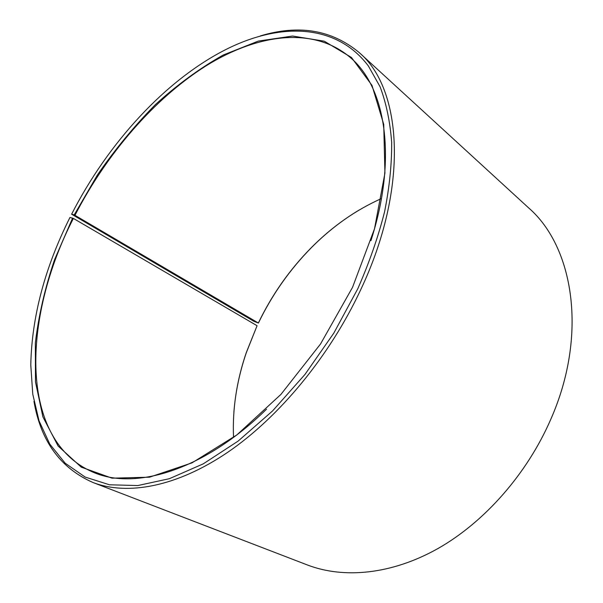 <?xml version="1.0" encoding="UTF-8"?>
<svg xmlns="http://www.w3.org/2000/svg" width="603" height="603" viewBox="0 0 603 603"><rect width="100%" height="100%" fill="white"/><g stroke="black" fill="none" stroke-linecap="round" stroke-linejoin="round"><path stroke-width="0.9" d="M266.541 409.196C204.372 469.895 136.368 490.337 94.339 472.722C18.06 441.245 22.1 317.887 73.378 218.429L69.956 217.472C44.848 267.574 31.793 316.756 30.783 365.003L32.758 394.151L39.029 420.811L49.8 444.132L65.177 463.194L85.144 477.063L109.497 484.789L137.808 485.551L169.39 478.692L203.241 463.865L238.117 441.102L272.556 410.952L304.975 374.44L333.843 333.075L357.798 288.724C369.202 262.802 378.119 237.198 384.556 211.902C389.493 187.164 391.86 163.903 391.656 142.12C390.051 121.444 386.191 103.007 380.094 86.794L368.343 65.946C336.075 23.2 279.867 22.447 226.351 49.28C165.184 80.124 107.816 143.454 71.614 214.201L253.908 321.324L258.416 323.042C272.021 294.807 289.704 269.654 311.472 247.577C326.17 232.758 342.12 220.216 359.313 209.934M233.534 437.371C232.351 409.316 236.587 381.104 246.235 352.717L257.074 325.718L73.378 218.429M233.851 412.482C235.396 392.515 239.527 372.646 246.243 352.883L257.074 325.718M260.375 35.916C298.915 24.301 331.869 29.864 359.237 52.604L528.612 207.869C573.672 246.853 588.121 334.816 550.758 419.379C527.06 473.928 484.563 522.017 438.185 548.406C391.686 574.621 343.846 578.948 307.417 564.981L92.96 482.498C60.406 468.116 40.748 441.095 33.979 401.417M359.237 52.604C402.103 88.686 409.407 186.945 360.586 290.005C329.607 356.275 279.068 417.231 227.828 452.227C176.453 487.088 127.339 495.704 92.96 482.498M258.416 323.042L74.222 214.879L97.452 174.915C115.007 149.438 134.296 126.035 155.31 104.696C177.094 84.842 199.706 68.305 223.148 55.069L258.333 41.079L292.606 36.044L324.301 41.2L351.474 57.496L371.983 85.37L383.734 124.422L384.925 173.144L374.516 228.763L352.536 287.352L320.525 343.996L280.87 394.468L236.843 434.944L191.988 462.87L149.529 477.184L112.045 478.179L81.262 467.159L58.122 446.032L42.911 416.914L35.471 381.918L35.343 342.949C38.607 315.603 45.014 287.835 54.579 259.652L72.601 218.075M74.991 215.241C106.543 154.036 153.81 98.93 205.834 65.983C257.594 33.708 314.095 25.823 351.104 58.197C385.596 87.978 397.581 157.971 370.928 240.672M74.222 214.879L71.614 214.201M258.386 322.944C271.953 294.769 289.598 269.677 311.314 247.645C332.434 226.359 355.815 210.002 381.45 198.56"/></g></svg>
